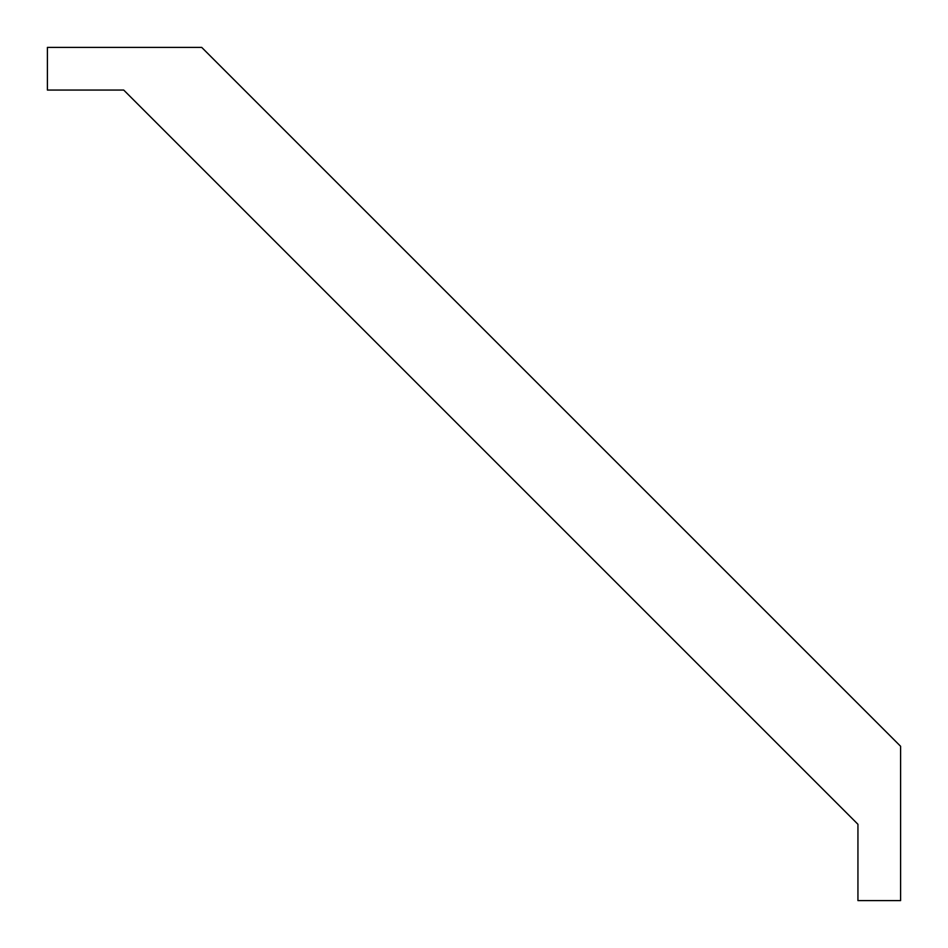 <?xml version="1.0" encoding="UTF-8"?>
<svg xmlns="http://www.w3.org/2000/svg" width="948" height="948" viewBox="0 0 948 948"><rect width="100%" height="100%" fill="white"/><g stroke="black" fill="none" stroke-linecap="round" stroke-linejoin="round"><path stroke-width="0.71" stroke-dasharray="4.74 3.56" d="M123.714 90.06L857.94 824.286L857.94 900.6L900.6 900.6L900.6 746.277L201.723 47.4L47.4 47.4L47.4 90.06L123.714 90.06"/><path stroke-width="1.42" d="M857.94 824.286L123.714 90.06L47.4 90.06L47.4 47.4L201.723 47.4L900.6 746.277L900.6 900.6L857.94 900.6L857.94 824.286"/></g></svg>
